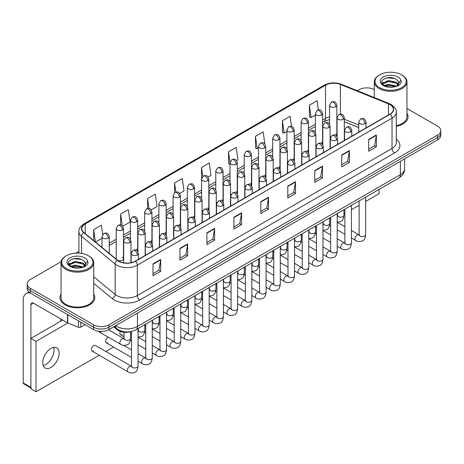 <?xml version="1.0" encoding="UTF-8"?>
<svg xmlns="http://www.w3.org/2000/svg" width="464" height="464" viewBox="0 0 464 464"><rect width="100%" height="100%" fill="white"/><g stroke="black" fill="none" stroke-linecap="round" stroke-linejoin="round"><path stroke-width="0.7" d="M315.862 144.797A3.631 2.094 0 0 0 316.419 145.209M301.641 153.01A3.631 2.094 0 0 0 302.192 153.416M287.413 161.223A3.631 2.094 0 0 0 287.97 161.629M273.192 169.43A3.631 2.094 0 0 0 273.743 169.841M258.97 177.642A3.631 2.094 0 0 0 259.521 178.054M244.743 185.855A3.631 2.094 0 0 0 245.294 186.267M230.521 194.068A3.631 2.094 0 0 0 231.072 194.48M216.294 202.281A3.631 2.094 0 0 0 216.845 202.693M202.072 210.494A3.631 2.094 0 0 0 202.623 210.905M187.845 218.706A3.631 2.094 0 0 0 188.396 219.118M173.623 226.919A3.631 2.094 0 0 0 174.174 227.331M159.396 235.132A3.631 2.094 0 0 0 159.947 235.544M145.174 243.345A3.631 2.094 0 0 0 145.725 243.757M130.947 251.558A3.631 2.094 0 0 0 131.498 251.969M117.74 260.408A3.631 2.094 0 0 0 121.51 260.559A3.631 2.094 0 0 0 123.476 258.697L123.476 228.456A3.631 2.094 0 0 1 122.409 229.941A3.631 2.094 0 0 1 117.276 229.941A3.631 2.094 0 0 1 116.215 228.456L116.215 258.697A3.631 2.094 0 0 0 116.348 259.266M330.09 136.584A3.631 2.094 0 0 0 330.641 136.996M358.747 127.583L344.311 121.748M322.445 144.362A3.631 2.094 0 0 0 322.619 143.724A3.631 2.094 0 0 0 321.552 142.239M308.218 152.575A3.631 2.094 0 0 0 308.392 151.937A3.631 2.094 0 0 0 307.33 150.452M293.996 160.788A3.631 2.094 0 0 0 294.17 160.15A3.631 2.094 0 0 0 293.103 158.665M279.769 169A3.631 2.094 0 0 0 279.943 168.362A3.631 2.094 0 0 0 278.881 166.878M265.547 177.213A3.631 2.094 0 0 0 265.721 176.575A3.631 2.094 0 0 0 264.654 175.09M251.32 185.426A3.631 2.094 0 0 0 251.494 184.788A3.631 2.094 0 0 0 250.432 183.303M237.098 193.639A3.631 2.094 0 0 0 237.272 193.001A3.631 2.094 0 0 0 236.205 191.516M222.871 201.852A3.631 2.094 0 0 0 223.045 201.214A3.631 2.094 0 0 0 221.983 199.729M208.649 210.064A3.631 2.094 0 0 0 208.823 209.426A3.631 2.094 0 0 0 207.756 207.942M194.422 218.277A3.631 2.094 0 0 0 194.596 217.633A3.631 2.094 0 0 0 193.534 216.154M180.2 226.49A3.631 2.094 0 0 0 180.374 225.846A3.631 2.094 0 0 0 179.307 224.367M165.973 234.703A3.631 2.094 0 0 0 166.147 234.059A3.631 2.094 0 0 0 165.085 232.58M151.751 242.916A3.631 2.094 0 0 0 151.925 242.272A3.631 2.094 0 0 0 150.858 240.793M137.524 251.123A3.631 2.094 0 0 0 137.698 250.485A3.631 2.094 0 0 0 136.636 249.006M123.476 258.697A3.631 2.094 0 0 0 122.409 257.218M336.667 136.149A3.631 2.094 0 0 0 336.841 135.511A3.631 2.094 0 0 0 335.779 134.032M131.724 331.435A10.892 6.287 180 0 1 117.114 329.678L113.668 326.836M61.033 294.182A17.429 10.063 0 0 0 59.949 297.685A17.429 10.063 0 0 0 65.053 304.802A17.429 10.063 0 0 0 84.048 306.982A17.429 10.063 0 0 0 94.807 297.685A17.429 10.063 0 0 0 93.716 294.182A17.429 10.063 0 0 1 94.807 297.685A17.429 10.063 0 0 1 84.048 306.982A17.429 10.063 0 0 1 65.053 304.802A17.429 10.063 0 0 1 59.949 297.685A17.429 10.063 0 0 1 61.033 294.182M389.98 104.603A11.617 6.711 180 0 1 393.385 109.347A11.617 6.711 180 0 1 389.98 114.092L135.273 261.145A11.617 6.711 180 0 1 117.543 260.246L83.914 232.522A11.617 6.711 180 0 1 81.815 228.677A11.617 6.711 180 0 1 85.219 223.932L325.525 85.19A11.617 6.711 180 0 1 340.408 84.436L388.432 103.855A11.617 6.711 180 0 1 389.98 104.603M390.183 104.487A11.907 6.879 0 0 0 388.594 103.716L340.57 84.303A11.907 6.879 0 0 0 325.322 85.069L85.011 223.81A11.907 6.879 0 0 0 83.677 232.621L117.305 260.345A11.907 6.879 0 0 0 135.482 261.261L390.183 114.208A11.907 6.879 0 0 0 390.183 104.487M61.126 261.708L30.392 279.45A10.892 6.287 0 0 0 27.196 283.898L27.196 288.643A10.892 6.287 0 0 0 30.392 293.091L93.554 329.556L93.554 327.184A10.892 6.287 0 0 0 108.959 327.184L437.61 137.437A10.892 6.287 0 0 0 440.8 132.994A10.892 6.287 0 0 1 437.61 137.437L108.959 327.184A10.892 6.287 0 0 1 93.554 327.184L30.392 290.719L93.554 327.184L93.554 324.812A10.892 6.287 0 0 0 108.959 324.812L437.61 135.065A10.892 6.287 0 0 0 440.8 130.622A10.892 6.287 0 0 0 437.61 126.173L406.963 108.477M27.196 286.271A10.892 6.287 0 0 0 30.392 290.719A10.892 6.287 0 0 1 27.196 286.271M152.992 263.929L152.992 275.79L160.695 271.341L160.695 259.486L152.992 263.929M152.992 273.685L158.926 270.263L160.666 259.875A2.906 1.676 -120 0 0 160.695 259.486M158.874 270.292L160.695 271.341M179.951 248.368L179.951 260.223L187.653 255.78L187.653 243.919L179.951 248.368M179.951 258.123L185.884 254.695L187.624 244.313A2.906 1.676 -120 0 0 187.653 243.919M185.832 254.724L187.653 255.78M206.909 232.8L206.909 244.661L214.612 240.213L214.612 228.352L206.909 232.8M206.909 242.556L212.843 239.128L214.583 228.746A2.906 1.676 -120 0 0 214.612 228.352M212.79 239.163L214.612 240.213M233.873 217.233L233.873 229.094L241.576 224.646L241.576 212.79L233.873 217.233M233.873 226.989L239.801 223.567L241.541 213.185A2.906 1.676 -120 0 0 241.576 212.79M239.749 223.596L241.576 224.646M368.671 139.409L368.671 151.27L376.374 146.821L376.374 134.966L368.671 139.409M368.671 149.164L374.605 145.742L376.339 135.355A2.906 1.676 -120 0 0 376.374 134.966M374.552 145.771L376.374 146.821M341.707 154.976L341.707 166.837L349.415 162.388L349.415 150.527L341.707 154.976M341.707 164.732L347.64 161.304L349.38 150.922A2.906 1.676 -120 0 0 349.415 150.527M347.588 161.333L349.415 162.388M314.749 170.543L314.749 182.398L322.451 177.95L322.451 166.095L314.749 170.543M314.749 180.293L320.682 176.871L322.422 166.489A2.906 1.676 -120 0 0 322.451 166.095M320.63 176.9L322.451 177.95M287.79 186.105L287.79 197.966L295.493 193.517L295.493 181.656L287.79 186.105M287.79 195.86L293.724 192.438L295.464 182.05A2.906 1.676 -120 0 0 295.493 181.656M293.671 192.467L295.493 193.517M260.832 201.672L260.832 213.533L268.534 209.084L268.534 197.223L260.832 201.672M260.832 211.427L266.765 208L268.499 197.618A2.906 1.676 -120 0 0 268.534 197.223M266.713 208.029L268.534 209.084M396.291 126.347A17.429 10.063 0 0 0 408.053 116.835A17.429 10.063 0 0 0 406.963 113.332A17.429 10.063 0 0 1 408.053 116.835A17.429 10.063 0 0 1 396.291 126.347M374.28 89.616A10.892 6.287 0 0 0 359.043 89.709L357.303 90.712M78.909 251.442L75.98 253.129M27.196 283.898A10.892 6.287 0 0 0 30.392 288.347L93.554 324.812M151.212 209.867L157.041 206.503L155.301 194.109L147.598 198.557L147.598 208.469M122.763 226.293L130.082 222.065L128.342 209.676L120.64 214.124L120.64 224.912M102.689 234.529L101.384 225.243L93.682 229.686L93.682 240.572M236.559 160.596L237.922 159.807L236.182 147.413L228.479 151.861L228.601 163.653M264.84 143.968L263.14 131.851L255.438 136.3L255.565 148.086M291.52 126.411L290.099 116.284L282.396 120.733L282.524 132.518M318.35 109.91L317.063 100.723L309.36 105.166L309.482 116.957M179.661 193.442L183.999 190.936L182.265 178.547L174.557 182.99L174.557 192.705M208.11 177.022L210.963 175.369L209.223 162.98L201.521 167.429L201.562 179.261M201.562 198.064L201.521 179.168M201.521 167.429L202.785 176.459M230.011 164.175L228.479 163.606M228.479 151.861L230.011 162.765M255.438 136.3L257.178 148.689L258.46 147.952M257.178 148.689L255.438 148.039M282.396 120.733L284.136 133.122L286.909 131.527M284.136 133.122L282.396 132.472M309.36 105.166L311.095 117.56L315.358 115.101M311.095 117.56L309.36 116.911M174.557 182.99L175.839 192.09M147.598 198.557L148.99 208.469M120.64 214.124L122.276 225.759M95.468 242.051L101.987 238.287M93.682 229.686L95.41 241.999M93.554 329.556A10.892 6.287 0 0 0 108.959 329.556L437.61 139.809A10.892 6.287 0 0 0 440.8 135.366L440.8 130.622M45.797 364.484A11.617 6.711 120 0 0 53.575 347.449A11.617 6.711 120 0 1 45.797 364.484A11.617 6.711 120 0 1 43.152 365.504A11.617 6.711 120 0 0 45.797 364.484M80.777 322.178L80.777 327.149L85.08 324.667M30.264 293.016A14.523 8.387 -120 0 0 26.21 293.555A14.523 8.387 -120 0 0 23.2 300.208L23.2 382.922L30.902 387.37L30.902 304.651A3.631 2.094 60 0 1 31.656 302.992A3.631 2.094 60 0 1 33.472 303.172L67.506 322.822L67.506 314.517M30.902 387.985L23.577 383.757A1.815 1.05 -60 0 1 23.2 382.922M60.685 321.198L60.685 318.884M30.902 387.37A1.815 1.05 120 0 0 31.279 388.2M80.777 327.149A1.815 1.05 180 0 1 78.451 327.265L67.75 322.938A1.815 1.05 180 0 1 67.506 322.822M396.291 125.68A16.339 9.437 0 0 0 406.963 116.835L406.963 81.85A16.339 9.437 0 0 0 402.178 75.18L401.662 74.884A15.614 9.013 0 0 0 379.581 74.884A15.614 9.013 0 0 0 379.581 87.632A15.614 9.013 0 0 0 401.662 87.632A15.614 9.013 0 0 0 401.662 74.884L402.178 75.18M379.581 74.884L379.071 75.18A16.339 9.437 0 0 0 374.28 81.85A16.339 9.437 0 0 0 379.071 88.52A16.339 9.437 0 0 0 396.877 90.567A16.339 9.437 0 0 0 406.963 81.85M398.709 83.601L398.831 83.033A8.207 4.739 0 0 0 397.903 80.846L396.436 79.506C388.867 74.153 376.258 81.142 384.041 85.289C387.22 87.012 390.978 87.452 395.305 86.611L397.613 85.939C399.829 84.802 401.058 83.381 401.302 81.676L400.85 80.202L396.703 86.014M384.285 85.434L388.496 84.239L396.511 86.153M394.394 85.997L387.852 85.44L385.253 85.91L388.496 85.185L395.601 86.542M382.446 83.909L382.696 83.201L388.496 80.475L396.424 82.331L398.332 84.315M382.672 84.181L388.496 81.415L396.424 83.271L398.019 84.761M397.903 80.846L398.825 83.149M398.831 83.334L397.921 85.776M381.976 83.12L383.368 82.337M384.633 78.561L387.852 77.906L394.475 78.491M382.15 83.468L382.736 83.126M385.242 82.145L387.852 81.67L394.394 82.232M66.335 255.734L65.824 256.029A16.339 9.437 0 0 0 61.033 262.699L61.033 297.685A16.339 9.437 0 0 0 65.824 304.355A16.339 9.437 0 0 0 83.63 306.402A16.339 9.437 0 0 0 93.716 297.685L93.716 262.699A16.339 9.437 0 0 0 88.931 256.029L88.415 255.734A15.614 9.013 0 0 0 66.335 255.734A15.614 9.013 0 0 0 66.335 268.482A15.614 9.013 0 0 0 88.415 268.482A15.614 9.013 0 0 0 88.415 255.734L88.931 256.029M61.033 262.699A16.339 9.437 0 0 0 65.824 269.369A16.339 9.437 0 0 0 83.63 271.417A16.339 9.437 0 0 0 93.716 262.699M85.463 264.451L85.585 263.888A8.207 4.739 0 0 0 84.657 261.696L83.189 260.356C75.62 255.003 63.011 261.992 70.795 266.139C73.973 267.861 77.732 268.302 82.058 267.461L84.367 266.788C86.582 265.652 87.812 264.231 88.056 262.525L87.603 261.058L83.456 266.87M71.038 266.284L75.249 265.095L83.265 267.003M81.148 266.852L74.605 266.29L72.007 266.759L75.249 266.034L82.354 267.397M69.2 264.758L69.449 264.051L75.249 261.325L83.178 263.181L85.086 265.164M69.426 265.031L75.249 262.27L83.178 264.12L84.773 265.611M84.657 261.696L85.579 263.999M85.585 264.184L84.674 266.632M68.73 263.97L70.122 263.192M71.386 259.411L74.605 258.755L81.229 259.341M68.904 264.323L69.49 263.975M71.995 262.995L74.605 262.525L81.148 263.082M92.121 351.126L128.018 371.85A3.265 1.885 -60 0 1 127.519 369.228A3.265 1.885 -60 0 1 129.653 366.351A3.265 1.885 -60 0 1 129.798 366.27A3.265 1.885 -60 0 1 131.289 366.189L95.393 345.465A3.265 1.885 120 0 0 93.757 345.628A3.265 1.885 120 0 0 91.623 348.505A3.265 1.885 120 0 0 92.121 351.126A3.265 1.885 120 0 0 93.757 350.964M108.367 337.229A3.265 1.885 120 0 0 107.984 337.415A3.265 1.885 120 0 0 105.844 340.292A3.265 1.885 120 0 0 106.349 342.913A3.265 1.885 120 0 0 107.984 342.751M50.93 367.447A11.617 6.711 120 0 0 58.522 357.21A11.617 6.711 120 0 0 56.741 347.896A11.617 6.711 120 0 0 50.93 348.47A11.617 6.711 120 0 0 43.338 358.713A11.617 6.711 120 0 0 45.118 368.022A11.617 6.711 120 0 0 50.93 367.447M365.649 201.463L379.071 193.714L379.071 189.405M67.86 322.985L36.035 341.359L36.035 391.761L99.273 355.25M105.809 351.48L113.494 347.037M343.952 213.985L344.885 213.446M351.422 209.676L359.113 205.233M120.315 331.424A3.265 1.885 120 0 0 120.57 334.701A3.265 1.885 120 0 0 122.206 334.538M98.67 331.221A3.265 1.885 120 0 0 99.238 331.957A3.265 1.885 120 0 0 100.868 331.795M62.692 320.038L30.902 338.389L30.902 388.791L36.035 391.761M36.035 341.359L30.902 338.389M117.114 328.912L117.114 329.678M396.291 139.229A18.154 10.481 180 0 1 394.603 152.929L139.896 299.982A3.631 2.094 60 0 1 137.327 295.533L392.034 148.48A14.523 8.387 0 0 0 396.291 142.552L396.291 112.195A14.523 8.387 180 0 1 392.034 118.123A3.631 2.094 -120 0 0 390.183 114.208M139.896 299.982A18.154 10.481 180 0 1 114.219 299.982A18.154 10.481 180 0 1 112.189 298.584L93.716 283.353M117.305 260.345A3.631 2.43 129.5 0 0 115.159 264.057L115.159 294.414A14.523 8.387 0 0 0 116.789 295.533A14.523 8.387 0 0 0 137.327 295.533L137.327 265.176A14.523 8.387 180 0 1 115.159 264.057L81.536 236.333A14.523 8.387 180 0 1 78.909 231.519L78.909 253.135M396.291 112.195C396.772 109.927 395.102 107.393 391.285 104.603L389.371 103.675A3.631 1.699 112 0 0 388.594 103.716M389.371 103.675L341.347 84.262C335.333 82.134 329.626 82.441 324.22 85.19A3.631 2.094 60 0 1 325.322 85.069M85.011 223.81A3.631 2.094 -120 0 0 83.914 223.926C80.144 226.635 78.474 229.17 78.909 231.519M83.677 232.621A3.631 2.43 129.5 0 0 81.536 236.333L81.536 253.419M341.347 84.262A3.631 1.699 112 0 0 340.57 84.303M135.482 261.261A3.631 2.094 60 0 1 137.327 265.176L392.034 118.123L392.034 148.48A3.631 2.094 60 0 0 394.603 152.929M108.959 324.812L108.959 329.556M437.61 135.065L437.61 139.809M30.392 288.347L30.392 293.091M93.716 276.735L115.159 294.414A3.631 2.43 -50.5 0 1 112.189 298.584M85.219 223.932L85.219 233.595M388.432 103.855L388.432 114.985M340.408 84.436L340.408 114.179M358.747 125.06L344.311 119.225M337.212 116.737A11.617 6.711 0 0 0 336.841 116.673M329.579 116.876A11.617 6.711 0 0 0 325.525 118.395L322.619 120.072M325.525 85.19L325.525 118.395A6.537 3.776 60 0 1 324.174 121.388L322.619 122.287M315.358 124.265L308.392 128.284M301.13 132.478L294.17 136.497M286.909 140.691L279.943 144.71M272.681 148.903L265.721 152.923M258.46 157.116L251.494 161.136M244.232 165.329L237.272 169.348M230.011 173.542L223.045 177.561M215.783 181.755L208.823 185.774M201.562 189.967L194.596 193.987M187.334 198.18L180.374 202.2M173.113 206.393L166.147 210.412M158.885 214.606L151.925 218.625M144.664 222.819L137.698 226.838M130.436 231.026L123.476 235.045M116.215 239.238L109.249 243.258M260.832 202.049L268.499 197.618M287.79 186.482L295.464 182.05M314.749 170.914L322.422 166.489M341.707 155.353L349.38 150.922M368.671 139.786L376.339 135.355M233.873 217.61L241.541 213.185M206.909 233.177L214.583 228.746M179.951 248.739L187.624 244.313M152.992 264.306L160.666 259.875M115.716 325.658A14.523 8.387 0 0 0 116.916 326.441A14.523 8.387 0 0 0 137.46 326.441L400.38 174.65A14.523 8.387 0 0 0 404.631 168.716C404.741 172.324 402.822 175.404 398.878 177.973L135.952 329.771A7.262 4.193 60 0 0 137.46 326.441L137.46 313.101M400.38 161.304L400.38 174.65A7.262 4.193 60 0 1 398.878 177.973M115.316 325.885A7.262 4.855 129.5 0 0 116.621 328.524L114.202 326.528M364.948 123.592A3.631 2.094 0 0 0 366.009 122.113C364.536 117.456 363.103 118.378 360.563 118.964A3.631 2.094 60 0 1 362.378 119.144A3.631 2.094 -120 0 1 364.948 123.592A3.631 2.094 0 0 1 359.809 123.592A3.631 2.094 0 0 1 358.747 122.113L360.563 118.964M351.422 238.032L355.61 240.451A3.265 1.885 -60 0 1 355.111 237.829A3.265 1.885 -60 0 1 357.245 234.952A3.265 1.885 -60 0 1 357.39 234.871A3.265 1.885 -60 0 1 358.875 234.79L351.422 230.486M359.298 235.12L359.008 235.358L359.113 234.656A3.265 1.885 -0 0 0 360.07 235.99A3.265 1.885 -0 0 0 364.542 236.072A3.265 1.885 -0 0 0 365.649 234.656C365.197 238.45 364.025 240.572 362.123 241.013C359.391 241.843 357.222 241.657 355.61 240.451M343.25 119.277A3.631 2.094 0 0 0 344.311 117.798C342.838 113.141 341.405 114.069 338.865 114.654A3.631 2.094 60 0 1 340.68 114.834A3.631 2.094 -120 0 1 343.25 119.277A3.631 2.094 0 0 1 338.117 119.277A3.631 2.094 0 0 1 337.05 117.798L338.865 114.654M337.601 215.743L337.311 215.986L337.415 215.279A3.265 1.885 -0 0 0 338.372 216.613A3.265 1.885 -0 0 0 342.844 216.694A3.265 1.885 -0 0 0 343.952 215.279C343.505 219.078 342.328 221.195 340.425 221.641L337.2 222.181M335.779 106.755A3.631 2.094 0 0 0 336.841 105.27C335.368 100.613 333.935 101.541 331.395 102.126A3.631 2.094 60 0 1 333.21 102.306A3.631 2.094 -120 0 1 335.779 106.755A3.631 2.094 0 0 1 330.646 106.755A3.631 2.094 0 0 1 329.579 105.27L331.395 102.126M350.72 131.805A3.631 2.094 0 0 0 351.787 130.326C350.314 125.663 348.882 126.591 346.341 127.177A3.631 2.094 60 0 1 348.157 127.356A3.631 2.094 -120 0 1 350.72 131.805A3.631 2.094 0 0 1 345.587 131.805A3.631 2.094 0 0 1 344.526 130.326L346.341 127.177M337.2 246.245L341.388 248.663A3.265 1.885 -60 0 1 340.883 246.042A3.265 1.885 -60 0 1 343.018 243.165A3.265 1.885 -60 0 1 343.163 243.084A3.265 1.885 -60 0 1 344.653 243.003L337.2 238.699M345.071 243.333L344.781 243.571L344.885 242.869A3.265 1.885 -0 0 0 345.842 244.203A3.265 1.885 -0 0 0 350.314 244.284A3.265 1.885 -0 0 0 351.422 242.869C350.975 246.662 349.798 248.779 347.896 249.226C345.164 250.055 342.995 249.87 341.388 248.663M336.499 140.018A3.631 2.094 0 0 0 337.56 138.533C336.087 133.876 334.654 134.804 332.114 135.389A3.631 2.094 60 0 1 333.929 135.569A3.631 2.094 -120 0 1 336.499 140.018A3.631 2.094 0 0 1 331.36 140.018A3.631 2.094 0 0 1 330.298 138.533L332.114 135.389M322.973 254.458L327.161 256.876A3.265 1.885 -60 0 1 326.662 254.255A3.265 1.885 -60 0 1 328.796 251.378A3.265 1.885 -60 0 1 328.941 251.297A3.265 1.885 -60 0 1 330.426 251.215L322.973 246.912M330.849 251.546L330.559 251.784L330.664 251.082A3.265 1.885 -0 0 0 331.621 252.416A3.265 1.885 -0 0 0 336.093 252.497A3.265 1.885 -0 0 0 337.2 251.082C336.748 254.875 335.576 256.992 333.674 257.439C330.942 258.268 328.773 258.083 327.161 256.876M322.271 148.231A3.631 2.094 0 0 0 323.338 146.746C321.865 142.088 320.433 143.016 317.892 143.602A3.631 2.094 60 0 1 319.708 143.782A3.631 2.094 -120 0 1 322.271 148.231A3.631 2.094 0 0 1 317.138 148.231A3.631 2.094 0 0 1 316.077 146.746L317.892 143.602M308.751 262.67L312.939 265.089A3.265 1.885 -60 0 1 312.434 262.467A3.265 1.885 -60 0 1 314.569 259.591A3.265 1.885 -60 0 1 314.714 259.509A3.265 1.885 -60 0 1 316.204 259.428L308.751 255.125M316.622 259.759L316.332 259.997L316.436 259.295A3.265 1.885 -0 0 0 317.393 260.629A3.265 1.885 -0 0 0 321.865 260.71A3.265 1.885 -0 0 0 322.973 259.295C322.526 263.088 321.349 265.205 319.447 265.652C316.715 266.481 314.546 266.295 312.939 265.089M308.05 156.443A3.631 2.094 0 0 0 309.111 154.959C307.638 150.301 306.205 151.229 303.665 151.815A3.631 2.094 60 0 1 305.48 151.995A3.631 2.094 -120 0 1 308.05 156.443A3.631 2.094 0 0 1 302.911 156.443A3.631 2.094 0 0 1 301.849 154.959L303.665 151.815M294.524 270.883L298.712 273.302A3.265 1.885 -60 0 1 298.213 270.68A3.265 1.885 -60 0 1 300.347 267.803A3.265 1.885 -60 0 1 300.492 267.722A3.265 1.885 -60 0 1 301.983 267.641L294.524 263.337M302.4 267.972L302.11 268.209L302.215 267.508A3.265 1.885 -0 0 0 303.172 268.842A3.265 1.885 -0 0 0 307.644 268.923A3.265 1.885 -0 0 0 308.751 267.508C308.299 271.301 307.127 273.418 305.225 273.864C302.493 274.694 300.324 274.508 298.712 273.302M329.028 127.49A3.631 2.094 0 0 0 330.09 126.011C328.616 121.353 327.184 122.281 324.643 122.867A3.631 2.094 60 0 1 326.459 123.047A3.631 2.094 -120 0 1 329.028 127.49A3.631 2.094 0 0 1 323.889 127.49A3.631 2.094 0 0 1 322.828 126.011L324.643 122.867M323.379 223.955L323.083 224.199L323.188 223.491A3.265 1.885 -0 0 0 324.145 224.825A3.265 1.885 -0 0 0 328.622 224.907A3.265 1.885 -0 0 0 329.724 223.491C329.278 227.285 328.106 229.407 326.198 229.854L322.973 230.393M314.801 135.703A3.631 2.094 0 0 0 315.862 134.224C314.389 129.566 312.956 130.494 310.416 131.08A3.631 2.094 60 0 1 312.231 131.26A3.631 2.094 -120 0 1 314.801 135.703A3.631 2.094 0 0 1 309.668 135.703A3.631 2.094 0 0 1 308.601 134.224L310.416 131.08M309.152 232.168L308.862 232.412L308.966 231.704A3.265 1.885 -0 0 0 309.923 233.038A3.265 1.885 -0 0 0 314.395 233.119A3.265 1.885 -0 0 0 315.503 231.704C315.056 235.497 313.879 237.62 311.976 238.067L308.751 238.606M300.579 143.915A3.631 2.094 0 0 0 301.641 142.436C300.167 137.779 298.735 138.707 296.194 139.287A3.631 2.094 60 0 1 298.01 139.467A3.631 2.094 -120 0 1 300.579 143.915A3.631 2.094 0 0 1 295.44 143.915A3.631 2.094 0 0 1 294.379 142.436L296.194 139.287M294.93 240.381L294.634 240.625L294.739 239.917A3.265 1.885 -0 0 0 295.701 241.251A3.265 1.885 -0 0 0 300.173 241.332A3.265 1.885 -0 0 0 301.275 239.917C300.829 243.71 299.657 245.833 297.749 246.274L294.524 246.819M30.902 304.651L33.472 303.172M67.75 314.662L67.75 322.938M78.451 327.265L78.451 320.839M400.85 80.202A10.388 5.997 0 0 0 397.967 77.018A10.388 5.997 0 0 0 383.276 77.018A10.388 5.997 0 0 0 383.276 85.498A10.388 5.997 0 0 0 395.305 86.611M396.604 86.281A8.207 4.739 0 0 0 398.82 83.305M87.603 261.058A10.388 5.997 0 0 0 84.721 257.868A10.388 5.997 0 0 0 70.029 257.868A10.388 5.997 0 0 0 70.029 266.348A10.388 5.997 0 0 0 82.058 267.461M83.358 267.131A8.207 4.739 0 0 0 85.573 264.155M293.822 164.656A3.631 2.094 0 0 0 294.889 163.171C293.416 158.514 291.984 159.442 289.443 160.028A3.631 2.094 60 0 1 291.259 160.208A3.631 2.094 -120 0 1 293.822 164.656A3.631 2.094 0 0 1 288.689 164.656A3.631 2.094 0 0 1 287.628 163.171L289.443 160.028M280.302 279.096L284.49 281.515A3.265 1.885 -60 0 1 283.985 278.893A3.265 1.885 -60 0 1 286.12 276.016A3.265 1.885 -60 0 1 286.265 275.935A3.265 1.885 -60 0 1 287.755 275.854L280.302 271.55M288.179 276.179L287.883 276.422L287.987 275.715A3.265 1.885 -0 0 0 288.944 277.049A3.265 1.885 -0 0 0 293.416 277.13A3.265 1.885 -0 0 0 294.524 275.715C294.077 279.514 292.9 281.631 290.998 282.077C288.266 282.907 286.097 282.721 284.49 281.515M279.601 172.869A3.631 2.094 0 0 0 280.662 171.384C279.189 166.727 277.756 167.655 275.216 168.241A3.631 2.094 60 0 1 277.031 168.42A3.631 2.094 -120 0 1 279.601 172.869A3.631 2.094 0 0 1 274.462 172.869A3.631 2.094 0 0 1 273.4 171.384L275.216 168.241M266.075 287.309L270.263 289.727A3.265 1.885 -60 0 1 269.764 287.106A3.265 1.885 -60 0 1 271.898 284.223A3.265 1.885 -60 0 1 272.043 284.148A3.265 1.885 -60 0 1 273.534 284.067L266.075 279.757M273.951 284.391L273.661 284.635L273.766 283.927A3.265 1.885 -0 0 0 274.723 285.261A3.265 1.885 -0 0 0 279.195 285.343A3.265 1.885 -0 0 0 280.302 283.927C279.85 287.726 278.678 289.843 276.776 290.29C274.044 291.119 271.875 290.934 270.263 289.727M265.373 181.082A3.631 2.094 0 0 0 266.44 179.597C264.967 174.94 263.535 175.868 260.994 176.453A3.631 2.094 60 0 1 262.81 176.633A3.631 2.094 -120 0 1 265.373 181.082A3.631 2.094 0 0 1 260.24 181.082A3.631 2.094 0 0 1 259.179 179.597L260.994 176.453M251.853 295.522L256.041 297.934A3.265 1.885 -60 0 1 255.536 295.319A3.265 1.885 -60 0 1 257.671 292.436A3.265 1.885 -60 0 1 257.816 292.361A3.265 1.885 -60 0 1 259.306 292.279L251.853 287.97M259.73 292.604L259.434 292.848L259.538 292.14A3.265 1.885 -0 0 0 260.495 293.474A3.265 1.885 -0 0 0 264.967 293.555A3.265 1.885 -0 0 0 266.075 292.14C265.628 295.939 264.451 298.056 262.549 298.503C259.817 299.332 257.648 299.141 256.041 297.934M286.352 152.128A3.631 2.094 0 0 0 287.413 150.649C285.94 145.992 284.507 146.914 281.967 147.5A3.631 2.094 60 0 1 283.782 147.68A3.631 2.094 -120 0 1 286.352 152.128A3.631 2.094 0 0 1 281.219 152.128A3.631 2.094 0 0 1 280.152 150.649L281.967 147.5M280.703 248.594L280.413 248.837L280.517 248.13A3.265 1.885 -0 0 0 281.474 249.464A3.265 1.885 -0 0 0 285.946 249.545A3.265 1.885 -0 0 0 287.054 248.13C286.607 251.923 285.43 254.046 283.527 254.487L280.302 255.032M272.13 160.341A3.631 2.094 0 0 0 273.192 158.856C271.718 154.199 270.286 155.127 267.745 155.713A3.631 2.094 60 0 1 269.561 155.892A3.631 2.094 -120 0 1 272.13 160.341A3.631 2.094 0 0 1 266.991 160.341A3.631 2.094 0 0 1 265.93 158.856L267.745 155.713M266.481 256.807L266.185 257.05L266.29 256.343A3.265 1.885 -0 0 0 267.252 257.677A3.265 1.885 -0 0 0 271.724 257.758A3.265 1.885 -0 0 0 272.826 256.343C272.38 260.136 271.208 262.259 269.306 262.699L266.075 263.245M257.903 168.554A3.631 2.094 0 0 0 258.97 167.069C257.491 162.412 256.058 163.34 253.518 163.925A3.631 2.094 60 0 1 255.333 164.105A3.631 2.094 -120 0 1 257.903 168.554A3.631 2.094 0 0 1 252.77 168.554A3.631 2.094 0 0 1 251.703 167.069L253.518 163.925M252.254 265.019L251.964 265.263L252.068 264.555A3.265 1.885 -0 0 0 253.025 265.889A3.265 1.885 -0 0 0 257.497 265.971A3.265 1.885 -0 0 0 258.605 264.555C258.158 268.349 256.981 270.471 255.078 270.912L251.853 271.457M251.152 189.295A3.631 2.094 0 0 0 252.213 187.81C250.74 183.152 249.307 184.08 246.767 184.666A3.631 2.094 60 0 1 248.582 184.846A3.631 2.094 -120 0 1 251.152 189.295A3.631 2.094 0 0 1 246.013 189.295A3.631 2.094 0 0 1 244.951 187.81L246.767 184.666M237.626 303.734L241.814 306.147A3.265 1.885 -60 0 1 241.315 303.531A3.265 1.885 -60 0 1 243.449 300.649A3.265 1.885 -60 0 1 243.594 300.573A3.265 1.885 -60 0 1 245.085 300.486L237.626 296.183M245.502 300.817L245.212 301.061L245.317 300.353A3.265 1.885 -0 0 0 246.274 301.687A3.265 1.885 -0 0 0 250.746 301.768A3.265 1.885 -0 0 0 251.853 300.353C251.401 304.152 250.229 306.269 248.327 306.716C245.595 307.545 243.426 307.354 241.814 306.147M236.924 197.507A3.631 2.094 0 0 0 237.991 196.023C236.518 191.365 235.086 192.293 232.545 192.879A3.631 2.094 60 0 1 234.361 193.059A3.631 2.094 -120 0 1 236.924 197.507A3.631 2.094 0 0 1 231.791 197.507A3.631 2.094 0 0 1 230.73 196.023L232.545 192.879M223.404 311.947L227.592 314.36A3.265 1.885 -60 0 1 227.087 311.744A3.265 1.885 -60 0 1 229.222 308.862A3.265 1.885 -60 0 1 229.367 308.786A3.265 1.885 -60 0 1 230.857 308.699L223.404 304.396M231.281 309.03L230.985 309.273L231.089 308.566A3.265 1.885 -0 0 0 232.046 309.9A3.265 1.885 -0 0 0 236.518 309.981A3.265 1.885 -0 0 0 237.626 308.566C237.179 312.359 236.002 314.482 234.1 314.928C231.368 315.758 229.199 315.566 227.592 314.36M222.703 205.714A3.631 2.094 0 0 0 223.764 204.235C222.291 199.578 220.858 200.506 218.318 201.092A3.631 2.094 60 0 1 220.133 201.272A3.631 2.094 -120 0 1 222.703 205.714A3.631 2.094 0 0 1 217.57 205.714A3.631 2.094 0 0 1 216.502 204.235L218.318 201.092M209.177 320.154L213.365 322.573A3.265 1.885 -60 0 1 212.866 319.957A3.265 1.885 -60 0 1 215 317.074A3.265 1.885 -60 0 1 215.145 316.999A3.265 1.885 -60 0 1 216.636 316.912L209.177 312.608M217.053 317.243L216.763 317.486L216.868 316.779A3.265 1.885 -0 0 0 217.825 318.113A3.265 1.885 -0 0 0 222.297 318.194A3.265 1.885 -0 0 0 223.404 316.779C222.952 320.572 221.78 322.695 219.878 323.135C217.146 323.971 214.977 323.779 213.365 322.573M208.475 213.927A3.631 2.094 0 0 0 209.542 212.448C208.069 207.791 206.637 208.719 204.096 209.305A3.631 2.094 60 0 1 205.912 209.484A3.631 2.094 -120 0 1 208.475 213.927A3.631 2.094 0 0 1 203.342 213.927A3.631 2.094 0 0 1 202.281 212.448L204.096 209.305M194.955 328.367L199.143 330.786A3.265 1.885 -60 0 1 198.638 328.17A3.265 1.885 -60 0 1 200.773 325.287A3.265 1.885 -60 0 1 200.918 325.212A3.265 1.885 -60 0 1 202.408 325.125L194.955 320.821M202.832 325.455L202.536 325.699L202.64 324.991A3.265 1.885 -0 0 0 203.597 326.325A3.265 1.885 -0 0 0 208.069 326.407A3.265 1.885 -0 0 0 209.177 324.991C208.73 328.785 207.553 330.907 205.651 331.348C202.919 332.183 200.75 331.992 199.143 330.786M194.254 222.14A3.631 2.094 0 0 0 195.315 220.661C193.842 216.004 192.409 216.932 189.869 217.517A3.631 2.094 60 0 1 191.684 217.697A3.631 2.094 -120 0 1 194.254 222.14A3.631 2.094 0 0 1 189.121 222.14A3.631 2.094 0 0 1 188.053 220.661L189.869 217.517M180.728 336.58L184.916 338.998A3.265 1.885 -60 0 1 184.417 336.383A3.265 1.885 -60 0 1 186.551 333.5A3.265 1.885 -60 0 1 186.696 333.425A3.265 1.885 -60 0 1 188.187 333.338L180.728 329.034M188.604 333.668L188.314 333.912L188.419 333.204A3.265 1.885 -0 0 0 189.376 334.538A3.265 1.885 -0 0 0 193.848 334.619A3.265 1.885 -0 0 0 194.955 333.204C194.503 336.997 193.331 339.12 191.429 339.561C188.697 340.396 186.528 340.205 184.916 338.998M243.681 176.767A3.631 2.094 0 0 0 244.743 175.282C243.269 170.624 241.837 171.552 239.296 172.138A3.631 2.094 60 0 1 241.112 172.318A3.631 2.094 -120 0 1 243.681 176.767A3.631 2.094 0 0 1 238.542 176.767A3.631 2.094 0 0 1 237.481 175.282L239.296 172.138M238.032 273.232L237.736 273.47L237.846 272.768A3.265 1.885 -0 0 0 238.803 274.102A3.265 1.885 -0 0 0 243.275 274.183A3.265 1.885 -0 0 0 244.377 272.768C243.931 276.561 242.759 278.684 240.857 279.125L237.626 279.67M229.454 184.979A3.631 2.094 0 0 0 230.521 183.495C229.042 178.837 227.615 179.765 225.069 180.351A3.631 2.094 60 0 1 226.884 180.531A3.631 2.094 -120 0 1 229.454 184.979A3.631 2.094 0 0 1 224.321 184.979A3.631 2.094 0 0 1 223.254 183.495L225.069 180.351M223.805 281.445L223.515 281.683L223.619 280.981A3.265 1.885 -0 0 0 224.576 282.315A3.265 1.885 -0 0 0 229.048 282.396A3.265 1.885 -0 0 0 230.156 280.981C229.709 284.774 228.532 286.891 226.629 287.338L223.404 287.883M215.232 193.192A3.631 2.094 0 0 0 216.294 191.707C214.82 187.05 213.388 187.978 210.847 188.564A3.631 2.094 60 0 1 212.663 188.744A3.631 2.094 -120 0 1 215.232 193.192A3.631 2.094 0 0 1 210.093 193.192A3.631 2.094 0 0 1 209.032 191.707L210.847 188.564M209.583 289.658L209.287 289.896L209.397 289.194A3.265 1.885 -0 0 0 210.354 290.528A3.265 1.885 -0 0 0 214.826 290.609A3.265 1.885 -0 0 0 215.928 289.194C215.482 292.987 214.31 295.104 212.408 295.551L209.177 296.09M201.005 201.405A3.631 2.094 0 0 0 202.072 199.92C200.593 195.263 199.166 196.191 196.62 196.777A3.631 2.094 60 0 1 198.435 196.956A3.631 2.094 -120 0 1 201.005 201.405A3.631 2.094 0 0 1 195.872 201.405A3.631 2.094 0 0 1 194.805 199.92L196.62 196.777M195.356 297.871L195.066 298.108L195.17 297.407A3.265 1.885 -0 0 0 196.127 298.741A3.265 1.885 -0 0 0 200.599 298.822A3.265 1.885 -0 0 0 201.707 297.407C201.26 301.2 200.083 303.317 198.18 303.763L194.955 304.303M186.783 209.618A3.631 2.094 0 0 0 187.845 208.133C186.371 203.476 184.939 204.404 182.398 204.989A3.631 2.094 60 0 1 184.214 205.169A3.631 2.094 -120 0 1 186.783 209.618A3.631 2.094 0 0 1 181.644 209.618A3.631 2.094 0 0 1 180.583 208.133L182.398 204.989M181.134 306.083L180.838 306.321L180.948 305.619A3.265 1.885 -0 0 0 181.905 306.953A3.265 1.885 -0 0 0 186.377 307.035A3.265 1.885 -0 0 0 187.479 305.619C187.033 309.413 185.861 311.53 183.959 311.976L180.728 312.516M180.026 230.353A3.631 2.094 0 0 0 181.093 228.874C179.62 224.216 178.188 225.144 175.647 225.73A3.631 2.094 60 0 1 177.463 225.91A3.631 2.094 -120 0 1 180.026 230.353A3.631 2.094 0 0 1 174.893 230.353A3.631 2.094 0 0 1 173.832 228.874L175.647 225.73M166.506 344.793L170.694 347.211A3.265 1.885 -60 0 1 170.189 344.595A3.265 1.885 -60 0 1 172.324 341.713A3.265 1.885 -60 0 1 172.469 341.632A3.265 1.885 -60 0 1 173.959 341.55L166.506 337.247M174.383 341.881L174.087 342.125L174.191 341.417A3.265 1.885 -0 0 0 175.148 342.751A3.265 1.885 -0 0 0 179.62 342.832A3.265 1.885 -0 0 0 180.728 341.417C180.281 345.21 179.104 347.333 177.202 347.774C174.47 348.603 172.301 348.418 170.694 347.211M165.805 238.566A3.631 2.094 0 0 0 166.866 237.087C165.393 232.429 163.96 233.357 161.42 233.937A3.631 2.094 60 0 1 163.235 234.117A3.631 2.094 -120 0 1 165.805 238.566A3.631 2.094 0 0 1 160.672 238.566A3.631 2.094 0 0 1 159.604 237.087L161.42 233.937M152.279 353.005L156.467 355.424A3.265 1.885 -60 0 1 155.968 352.802A3.265 1.885 -60 0 1 158.102 349.926A3.265 1.885 -60 0 1 158.247 349.844A3.265 1.885 -60 0 1 159.738 349.763L152.279 345.46M160.155 350.094L159.865 350.337L159.97 349.63A3.265 1.885 -0 0 0 160.927 350.964A3.265 1.885 -0 0 0 165.399 351.045A3.265 1.885 -0 0 0 166.506 349.63C166.054 353.423 164.882 355.546 162.98 355.987C160.248 356.816 158.079 356.63 156.467 355.424M151.577 246.778A3.631 2.094 0 0 0 152.644 245.299C151.171 240.642 149.739 241.564 147.198 242.15A3.631 2.094 60 0 1 149.014 242.33A3.631 2.094 -120 0 1 151.577 246.778A3.631 2.094 0 0 1 146.444 246.778A3.631 2.094 0 0 1 145.383 245.299L147.198 242.15M138.057 361.218L142.245 363.637A3.265 1.885 -60 0 1 141.74 361.015A3.265 1.885 -60 0 1 143.875 358.138A3.265 1.885 -60 0 1 144.02 358.057A3.265 1.885 -60 0 1 145.51 357.976L138.057 353.672M145.934 358.307L145.638 358.544L145.742 357.843A3.265 1.885 -0 0 0 146.699 359.177A3.265 1.885 -0 0 0 151.171 359.258A3.265 1.885 -0 0 0 152.279 357.843C151.832 361.636 150.655 363.759 148.753 364.199C146.021 365.029 143.852 364.843 142.245 363.637M137.356 254.991A3.631 2.094 0 0 0 138.417 253.512C136.944 248.849 135.511 249.777 132.971 250.363A3.631 2.094 60 0 1 134.786 250.543A3.631 2.094 -120 0 1 137.356 254.991A3.631 2.094 0 0 1 132.223 254.991A3.631 2.094 0 0 1 131.155 253.512L132.971 250.363M131.706 366.519L131.416 366.757L131.521 366.055A3.265 1.885 -0 0 0 132.478 367.389A3.265 1.885 -0 0 0 136.95 367.471A3.265 1.885 -0 0 0 138.057 366.055C137.605 369.849 136.433 371.966 134.531 372.412C131.799 373.242 129.63 373.056 128.018 371.85M172.556 217.831A3.631 2.094 0 0 0 173.623 216.346C172.144 211.688 170.717 212.616 168.171 213.202A3.631 2.094 60 0 1 169.986 213.382A3.631 2.094 -120 0 1 172.556 217.831A3.631 2.094 0 0 1 167.423 217.831A3.631 2.094 0 0 1 166.356 216.346L168.171 213.202M166.907 314.29L166.617 314.534L166.721 313.826A3.265 1.885 -0 0 0 167.678 315.16A3.265 1.885 -0 0 0 172.15 315.242A3.265 1.885 -0 0 0 173.258 313.826C172.811 317.625 171.634 319.742 169.731 320.189L166.506 320.728M158.334 226.043A3.631 2.094 0 0 0 159.396 224.559C157.922 219.901 156.49 220.829 153.949 221.415A3.631 2.094 60 0 1 155.765 221.595A3.631 2.094 -120 0 1 158.334 226.043A3.631 2.094 0 0 1 153.195 226.043A3.631 2.094 0 0 1 152.134 224.559L153.949 221.415M152.685 322.503L152.389 322.747L152.499 322.039A3.265 1.885 -0 0 0 153.456 323.373A3.265 1.885 -0 0 0 157.928 323.454A3.265 1.885 -0 0 0 159.03 322.039C158.584 325.838 157.412 327.955 155.51 328.402L152.279 328.941M144.107 234.25A3.631 2.094 0 0 0 145.174 232.771C143.701 228.114 142.268 229.042 139.722 229.628A3.631 2.094 60 0 1 141.543 229.808A3.631 2.094 -120 0 1 144.107 234.25A3.631 2.094 0 0 1 138.974 234.25A3.631 2.094 0 0 1 137.907 232.771L139.722 229.628M138.458 330.716L138.168 330.96L138.272 330.252A3.265 1.885 -0 0 0 139.229 331.586A3.265 1.885 -0 0 0 143.701 331.667A3.265 1.885 -0 0 0 144.809 330.252C144.362 334.051 143.185 336.168 141.282 336.615L138.057 337.154M129.885 242.463A3.631 2.094 0 0 0 130.947 240.984C129.473 236.327 128.041 237.255 125.5 237.841A3.631 2.094 60 0 1 127.316 238.02A3.631 2.094 -120 0 1 129.885 242.463A3.631 2.094 0 0 1 124.746 242.463A3.631 2.094 0 0 1 123.685 240.984L125.5 237.841M124.236 338.929L123.94 339.172L124.05 338.465A3.265 1.885 -0 0 0 125.007 339.799A3.265 1.885 -0 0 0 129.479 339.88A3.265 1.885 -0 0 0 130.581 338.465C130.135 342.264 128.963 344.381 127.061 344.827C124.329 345.657 122.154 345.465 120.547 344.259A3.265 1.885 -60 0 1 119.869 342.763A3.265 1.885 -60 0 1 122.328 338.685A3.265 1.885 -60 0 1 123.813 338.598L108.541 329.782M321.552 114.968A3.631 2.094 0 0 0 322.619 113.483C321.146 108.825 319.713 109.753 317.173 110.339A3.631 2.094 60 0 1 318.988 110.519A3.631 2.094 -120 0 1 321.552 114.968A3.631 2.094 0 0 1 316.419 114.968A3.631 2.094 0 0 1 315.358 113.483L317.173 110.339M307.33 123.18A3.631 2.094 0 0 0 308.392 121.696C306.919 117.038 305.486 117.966 302.946 118.552A3.631 2.094 60 0 1 304.761 118.732A3.631 2.094 -120 0 1 307.33 123.18A3.631 2.094 0 0 1 302.197 123.18A3.631 2.094 0 0 1 301.13 121.696L302.946 118.552M293.103 131.393A3.631 2.094 0 0 0 294.17 129.908C292.697 125.251 291.264 126.179 288.724 126.765A3.631 2.094 60 0 1 290.539 126.945A3.631 2.094 -120 0 1 293.103 131.393A3.631 2.094 0 0 1 287.97 131.393A3.631 2.094 0 0 1 286.909 129.908L288.724 126.765M278.881 139.6A3.631 2.094 0 0 0 279.943 138.121C278.47 133.464 277.037 134.392 274.497 134.978A3.631 2.094 60 0 1 276.312 135.157A3.631 2.094 -120 0 1 278.881 139.6A3.631 2.094 0 0 1 273.748 139.6A3.631 2.094 0 0 1 272.681 138.121L274.497 134.978M264.654 147.813A3.631 2.094 0 0 0 265.721 146.334C264.248 141.677 262.815 142.605 260.275 143.19A3.631 2.094 60 0 1 262.09 143.37A3.631 2.094 -120 0 1 264.654 147.813A3.631 2.094 0 0 1 259.521 147.813A3.631 2.094 0 0 1 258.46 146.334L260.275 143.19M250.432 156.026A3.631 2.094 0 0 0 251.494 154.547C250.021 149.889 248.588 150.817 246.048 151.403A3.631 2.094 60 0 1 247.863 151.583A3.631 2.094 -120 0 1 250.432 156.026A3.631 2.094 0 0 1 245.299 156.026A3.631 2.094 0 0 1 244.232 154.547L246.048 151.403M236.205 164.239A3.631 2.094 0 0 0 237.272 162.76C235.799 158.102 234.366 159.03 231.826 159.61A3.631 2.094 60 0 1 233.641 159.79A3.631 2.094 -120 0 1 236.205 164.239A3.631 2.094 0 0 1 231.072 164.239A3.631 2.094 0 0 1 230.011 162.76L231.826 159.61M221.983 172.451A3.631 2.094 0 0 0 223.045 170.972C221.572 166.315 220.139 167.243 217.599 167.823A3.631 2.094 60 0 1 219.414 168.003A3.631 2.094 -120 0 1 221.983 172.451A3.631 2.094 0 0 1 216.85 172.451A3.631 2.094 0 0 1 215.783 170.972L217.599 167.823M207.756 180.664A3.631 2.094 0 0 0 208.823 179.185C207.35 174.528 205.917 175.45 203.377 176.036A3.631 2.094 60 0 1 205.192 176.216A3.631 2.094 -120 0 1 207.756 180.664A3.631 2.094 0 0 1 202.623 180.664A3.631 2.094 0 0 1 201.562 179.185L203.377 176.036M193.534 188.877A3.631 2.094 0 0 0 194.596 187.392C193.123 182.735 191.69 183.663 189.15 184.249A3.631 2.094 60 0 1 190.965 184.428A3.631 2.094 -120 0 1 193.534 188.877A3.631 2.094 0 0 1 188.401 188.877A3.631 2.094 0 0 1 187.334 187.392L189.15 184.249M179.307 197.09A3.631 2.094 0 0 0 180.374 195.605C178.901 190.948 177.468 191.876 174.928 192.461A3.631 2.094 60 0 1 176.743 192.641A3.631 2.094 -120 0 1 179.307 197.09A3.631 2.094 0 0 1 174.174 197.09A3.631 2.094 0 0 1 173.113 195.605L174.928 192.461M165.085 205.303A3.631 2.094 0 0 0 166.147 203.818C164.674 199.16 163.241 200.088 160.701 200.674A3.631 2.094 60 0 1 162.516 200.854A3.631 2.094 -120 0 1 165.085 205.303A3.631 2.094 0 0 1 159.952 205.303A3.631 2.094 0 0 1 158.885 203.818L160.701 200.674M150.858 213.515A3.631 2.094 0 0 0 151.925 212.031C150.452 207.373 149.019 208.301 146.479 208.887A3.631 2.094 60 0 1 148.294 209.067A3.631 2.094 -120 0 1 150.858 213.515A3.631 2.094 0 0 1 145.725 213.515A3.631 2.094 0 0 1 144.664 212.031L146.479 208.887M136.636 221.728A3.631 2.094 0 0 0 137.698 220.243C136.225 215.586 134.792 216.514 132.252 217.1A3.631 2.094 60 0 1 134.067 217.28A3.631 2.094 -120 0 1 136.636 221.728A3.631 2.094 0 0 1 131.503 221.728A3.631 2.094 0 0 1 130.436 220.243L132.252 217.1M122.409 229.941A3.631 2.094 -120 0 0 119.845 225.492A3.631 2.094 60 0 0 118.03 225.313C120.57 224.727 122.003 223.799 123.476 228.456M108.187 238.154A3.631 2.094 0 0 0 109.249 236.669C107.776 232.012 106.343 232.94 103.803 233.525A3.631 2.094 60 0 1 105.618 233.705A3.631 2.094 -120 0 1 108.187 238.154A3.631 2.094 0 0 1 103.054 238.154A3.631 2.094 0 0 1 101.987 236.669L103.803 233.525M324.22 85.19L83.914 223.926M329.579 119.55L324.174 121.388M315.358 126.475L308.392 130.494M301.13 134.688L294.17 138.707M286.909 142.9L279.943 146.92M272.681 151.113L265.721 155.133M258.46 159.326L251.494 163.345M244.232 167.539L237.272 171.558M230.011 175.752L223.045 179.771M215.783 183.964L208.823 187.984M201.562 192.177L194.596 196.197M187.334 200.39L180.374 204.409M173.113 208.603L166.147 212.622M158.885 216.816L151.925 220.835M144.664 225.028L137.698 229.048M130.436 233.241L123.476 237.261M116.215 241.454L109.249 245.473M358.747 127.501L344.311 121.667M135.952 329.771C130.111 332.705 124.265 332.705 118.419 329.771L116.621 328.524M404.631 168.716L404.631 158.85M359.542 235.051L358.875 234.79M365.649 197.154L365.649 234.656M366.009 127.931L366.009 122.113M344.885 234.256L337.2 229.819M330.664 226.049L329.533 225.394M359.113 200.929L359.113 234.656M358.747 132.124L358.747 122.113M344.885 226.71L337.2 222.273M337.844 215.679L337.183 215.412M343.952 209.682L343.952 215.279M344.311 140.459L344.311 117.798M337.415 213.457L337.415 215.279M330.664 219.199L329.724 218.66M337.05 136.683L337.05 117.798M336.841 135.511L336.841 105.27M329.579 124.155L329.579 105.27M345.315 243.264L344.653 243.003M351.422 205.366L351.422 242.869M351.787 136.143L351.787 130.326M330.664 242.469L322.973 238.032M316.436 234.256L315.305 233.607M344.885 209.142L344.885 242.869M344.526 140.337L344.526 130.326M330.664 234.923L322.973 230.486M331.093 251.476L330.426 251.215M337.2 213.579L337.2 251.082M337.56 144.356L337.56 138.533M316.436 250.682L308.751 246.245M302.215 242.469L301.084 241.819M330.664 217.355L330.664 251.082M330.298 148.55L330.298 138.533M316.436 243.136L308.751 238.699M316.866 259.689L316.204 259.428M322.973 221.792L322.973 259.295M323.338 152.569L323.338 146.746M302.215 258.895L294.524 254.458M287.987 250.682L286.856 250.032M316.436 225.568L316.436 259.295M316.077 156.762L316.077 146.746M302.215 251.349L294.524 246.912M302.644 267.902L301.983 267.641M308.751 230.005L308.751 267.508M309.111 160.782L309.111 154.959M287.987 267.107L280.302 262.67M273.766 258.895L272.635 258.245M302.215 233.781L302.215 267.508M301.849 164.975L301.849 154.959M287.987 259.562L280.302 255.125M323.623 223.892L322.956 223.625M329.724 217.894L329.724 223.491M330.09 148.671L330.09 126.011M323.188 221.67L323.188 223.491M316.436 227.412L315.503 226.873M322.828 144.896L322.828 126.011M309.395 232.104L308.734 231.838M315.503 226.107L315.503 231.704M315.862 156.878L315.862 134.224M308.966 229.883L308.966 231.704M302.215 235.625L301.275 235.08M308.601 153.108L308.601 134.224M295.174 240.311L294.507 240.05M301.275 234.32L301.275 239.917M301.641 165.091L301.641 142.436M294.739 238.09L294.739 239.917M287.987 243.838L287.054 243.293M294.379 161.315L294.379 142.436M26.21 293.555L28.89 292.007M374.28 97.573L374.28 81.85M288.417 276.115L287.755 275.854M294.524 238.218L294.524 275.715M294.889 168.995L294.889 163.171M273.766 275.32L266.075 270.883M259.538 267.107L258.407 266.458M287.987 241.993L287.987 275.715M287.628 173.182L287.628 163.171M273.766 267.774L266.075 263.337M274.195 284.328L273.534 284.067M280.302 246.43L280.302 283.927M280.662 177.207L280.662 171.384M259.538 283.533L251.853 279.096M245.317 275.32L244.186 274.671M273.766 250.206L273.766 283.927M273.4 181.395L273.4 171.384M259.538 275.987L251.853 271.55M259.968 292.54L259.306 292.279M266.075 254.643L266.075 292.14M266.44 185.414L266.44 179.597M245.317 291.746L237.626 287.309M231.089 283.533L229.958 282.883M259.538 258.419L259.538 292.14M259.179 189.608L259.179 179.597M245.317 284.2L237.626 279.757M280.946 248.524L280.285 248.263M287.054 242.533L287.054 248.13M287.413 173.304L287.413 150.649M280.517 246.303L280.517 248.13M273.766 252.045L272.826 251.505M280.152 169.528L280.152 150.649M266.725 256.737L266.058 256.476M272.826 250.746L272.826 256.343M273.192 181.517L273.192 158.856M266.29 254.516L266.29 256.343M259.538 260.258L258.605 259.718M265.93 177.741L265.93 158.856M252.497 264.95L251.836 264.689M258.605 258.958L258.605 264.555M258.97 189.73L258.97 167.069M252.068 262.728L252.068 264.555M245.317 268.47L244.377 267.931M251.703 185.954L251.703 167.069M245.746 300.753L245.085 300.486M251.853 262.856L251.853 300.353M252.213 193.627L252.213 187.81M231.089 299.959L223.404 295.522M216.868 291.746L215.737 291.09M245.317 266.626L245.317 300.353M244.951 197.821L244.951 187.81M231.089 292.413L223.404 287.97M231.519 308.966L230.857 308.699M237.626 271.069L237.626 308.566M237.991 201.84L237.991 196.023M216.868 308.171L209.177 303.734M202.64 299.959L201.509 299.303M231.089 274.839L231.089 308.566M230.73 206.033L230.73 196.023M216.868 300.626L209.177 296.183M217.297 317.179L216.636 316.912M223.404 279.282L223.404 316.779M223.764 210.053L223.764 204.235M202.64 316.384L194.955 311.947M188.419 308.171L187.288 307.516M216.868 283.052L216.868 316.779M216.502 214.246L216.502 204.235M202.64 308.838L194.955 304.396M203.07 325.386L202.408 325.125M209.177 287.494L209.177 324.991M209.542 218.266L209.542 212.448M188.419 324.597L180.728 320.154M174.191 316.384L173.06 315.729M202.64 291.264L202.64 324.991M202.281 222.459L202.281 212.448M188.419 317.051L180.728 312.608M188.848 333.599L188.187 333.338M194.955 295.707L194.955 333.204M195.315 226.478L195.315 220.661M174.191 332.81L166.506 328.367M159.97 324.597L158.839 323.942M188.419 299.477L188.419 333.204M188.053 230.672L188.053 220.661M174.191 325.258L166.506 320.821M238.276 273.163L237.609 272.902M244.377 267.171L244.377 272.768M244.743 197.942L244.743 175.282M237.846 270.941L237.846 272.768M231.089 276.683L230.156 276.144M237.481 194.167L237.481 175.282M224.048 281.375L223.387 281.114M230.156 275.384L230.156 280.981M230.521 206.155L230.521 183.495M223.619 279.154L223.619 280.981M216.868 284.896L215.928 284.357M223.254 202.379L223.254 183.495M209.827 289.588L209.16 289.327M215.928 283.591L215.928 289.194M216.294 214.368L216.294 191.707M209.397 287.367L209.397 289.194M202.64 293.109L201.707 292.569M209.032 210.592L209.032 191.707M195.599 297.801L194.938 297.54M201.707 291.804L201.707 297.407M202.072 222.581L202.072 199.92M195.17 295.58L195.17 297.407M188.419 301.322L187.479 300.782M194.805 218.805L194.805 199.92M181.378 306.014L180.711 305.753M187.479 300.017L187.479 305.619M187.845 230.794L187.845 208.133M180.948 303.792L180.948 305.619M174.191 309.534L173.258 308.995M180.583 227.018L180.583 208.133M174.621 341.811L173.959 341.55M180.728 303.92L180.728 341.417M181.093 234.691L181.093 228.874M159.97 341.023L152.279 336.58M145.742 332.81L144.611 332.154M174.191 307.69L174.191 341.417M173.832 238.885L173.832 228.874M159.97 333.471L152.279 329.034M160.399 350.024L159.738 349.763M166.506 312.127L166.506 349.63M166.866 242.904L166.866 237.087M145.742 349.235L138.057 344.793M131.521 341.023L130.39 340.367M124.05 336.707L120.57 334.701M159.97 315.903L159.97 349.63M159.604 247.097L159.604 237.087M145.742 341.684L138.057 337.247M146.172 358.237L145.51 357.976M152.279 320.34L152.279 357.843M152.644 251.117L152.644 245.299M131.521 357.448L106.349 342.913M145.742 324.116L145.742 357.843M145.383 255.31L145.383 245.299M131.521 349.897L123.633 345.344M131.95 366.45L131.289 366.189M138.057 328.553L138.057 366.055M138.417 259.33L138.417 253.512M131.521 331.505L131.521 366.055M131.155 262.676L131.155 253.512M167.15 314.227L166.489 313.966M173.258 308.229L173.258 313.826M173.623 239.006L173.623 216.346M166.721 312.005L166.721 313.826M159.97 317.747L159.03 317.208M166.356 235.231L166.356 216.346M152.929 322.439L152.262 322.178M159.03 316.442L159.03 322.039M159.396 247.219L159.396 224.559M152.499 320.218L152.499 322.039M145.742 325.96L144.809 325.421M152.134 243.443L152.134 224.559M138.701 330.652L138.04 330.391M144.809 324.655L144.809 330.252M145.174 255.432L145.174 232.771M138.272 328.431L138.272 330.252M131.521 334.173L130.581 333.633M137.907 251.656L137.907 232.771M124.48 338.865L123.813 338.598M130.581 331.783L130.581 338.465M130.947 262.723L130.947 240.984M124.05 332.253L124.05 338.465M120.547 344.259L99.238 331.957M123.685 262.821L123.685 240.984M322.619 143.724L322.619 113.483M315.358 132.368L315.358 113.483M308.392 151.937L308.392 121.696M301.13 140.58L301.13 121.696M294.17 160.15L294.17 129.908M286.909 148.793L286.909 129.908M279.943 168.362L279.943 138.121M272.681 157.006L272.681 138.121M265.721 176.575L265.721 146.334M258.46 165.219L258.46 146.334M251.494 184.788L251.494 154.547M244.232 173.432L244.232 154.547M237.272 193.001L237.272 162.76M230.011 181.639L230.011 162.76M223.045 201.214L223.045 170.972M215.783 189.851L215.783 170.972M208.823 209.426L208.823 179.185M194.596 217.633L194.596 187.392M187.334 206.277L187.334 187.392M180.374 225.846L180.374 195.605M173.113 214.49L173.113 195.605M166.147 234.059L166.147 203.818M158.885 222.703L158.885 203.818M151.925 242.272L151.925 212.031M144.664 230.915L144.664 212.031M137.698 250.485L137.698 220.243M130.436 239.128L130.436 220.243M116.215 228.456L118.03 225.313M109.249 253.414L109.249 236.669M101.987 247.422L101.987 236.669"/></g></svg>
